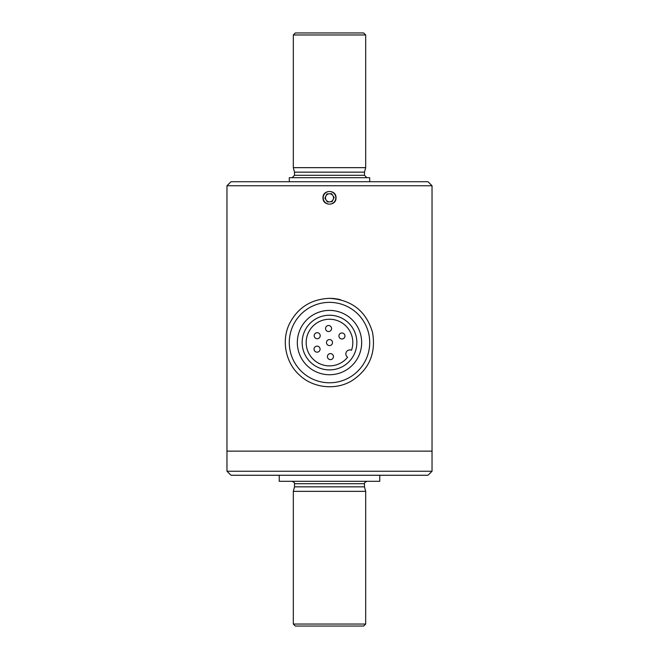 <?xml version="1.0" encoding="UTF-8"?>
<svg xmlns="http://www.w3.org/2000/svg" width="659" height="659" viewBox="0 0 659 659"><rect width="100%" height="100%" fill="white"/><g stroke="black" fill="none" stroke-linecap="round" stroke-linejoin="round"><path stroke-width="0.99" d="M318.676 333.083A3.015 3.015 0 0 1 318.75 338.306A3.015 3.015 0 0 1 314.195 335.761A3.015 3.015 0 0 1 318.676 333.083M347.614 357.252A23.32 23.32 0 0 1 308.824 353.364A23.32 23.32 0 0 1 327.803 319.31A23.32 23.32 0 0 1 351.519 350.258A4.02 4.02 0 0 0 346.362 351.964A4.02 4.02 0 0 0 347.614 357.252M353.381 355.876A27.34 27.34 0 0 1 306.031 356.593A27.34 27.34 0 0 1 329.088 315.224A27.34 27.34 0 0 1 353.381 355.876M357.598 358.232A32.167 32.167 0 0 1 301.888 359.073A32.167 32.167 0 0 1 329.014 310.405A32.167 32.167 0 0 1 357.598 358.232M364.625 362.145A40.207 40.207 0 0 1 294.985 363.2A40.207 40.207 0 0 1 328.89 302.366A40.207 40.207 0 0 1 364.625 362.145M318.528 346.519A3.015 3.015 0 0 1 318.61 351.741A3.015 3.015 0 0 1 314.046 349.196A3.015 3.015 0 0 1 318.528 346.519M330.027 325.892A3.015 3.015 0 0 1 330.101 331.115A3.015 3.015 0 0 1 325.546 328.569A3.015 3.015 0 0 1 330.027 325.892M343.405 333.347A3.015 3.015 0 0 1 343.487 338.569A3.015 3.015 0 0 1 338.924 336.032A3.015 3.015 0 0 1 343.405 333.347M331.914 353.974A3.015 3.015 0 0 1 331.988 359.196A3.015 3.015 0 0 1 327.424 356.659A3.015 3.015 0 0 1 331.914 353.974M330.966 339.937A3.015 3.015 0 0 1 331.049 345.159A3.015 3.015 0 0 1 326.485 342.614A3.015 3.015 0 0 1 330.966 339.937M335.802 197.42A6.318 6.318 0 0 0 326.007 192.552A6.318 6.318 0 0 0 326.691 203.466A6.318 6.318 0 0 0 335.802 197.42M327.432 201.967L324.862 198.104L326.93 193.944L331.568 193.655L334.138 197.519L332.07 201.679L327.432 201.967M326.147 200.039A4.02 4.02 0 0 0 333.512 197.56A4.02 4.02 0 0 0 325.9 196.02A4.02 4.02 0 0 0 326.147 200.039M432.032 185.747L226.968 185.747L226.968 451.135L432.032 451.135L226.968 451.135L226.968 471.243L432.032 471.243L432.032 185.747L428.012 181.727L230.988 181.727L226.968 185.747M336.016 197.815C336.419 206.218 322.581 206.226 322.984 197.815C322.572 189.413 336.411 189.388 336.016 197.815M289.696 323.281C281.055 340.266 285.553 362.837 299.557 375.128C312.967 388.069 335.95 390.647 352.063 380.614C369.386 369.155 376.19 352.977 372.467 332.078C365.984 311.023 351.659 299.779 329.5 298.338C311.295 299.145 298.025 307.465 289.696 323.281M329.5 298.338A44.227 44.227 0 0 1 340.695 299.779M231.103 475.263L427.897 475.263M379.765 475.263L379.765 481.292L279.235 481.292L279.235 475.263M365.687 624.04L363.677 626.05L295.323 626.05L293.313 624.04L293.313 491.342L365.687 491.342L365.687 624.04L293.313 624.04M329.5 32.95L295.323 32.95L293.313 34.96L365.687 34.96L363.677 32.95L329.5 32.95M294.515 483.706L364.485 483.706L364.485 486.844L294.515 486.844L294.515 483.706C295.026 483.162 294.219 482.363 292.102 481.292M292.102 177.708L294.515 175.294L364.485 175.294L364.485 172.156L365.687 167.658L293.313 167.658L293.313 34.96M364.485 172.156L294.515 172.156L293.313 167.658M369.707 181.727L369.707 177.708L289.293 177.708L289.293 181.727M428.416 474.859L432.032 471.243M230.584 474.859L226.968 471.243M364.485 175.294L366.898 177.708M364.485 483.706C363.974 483.162 364.781 482.363 366.898 481.292M294.515 486.844L293.313 491.342M364.485 486.844L365.687 491.342M365.687 167.658L365.687 34.96M294.515 175.294L294.515 172.156"/></g></svg>
